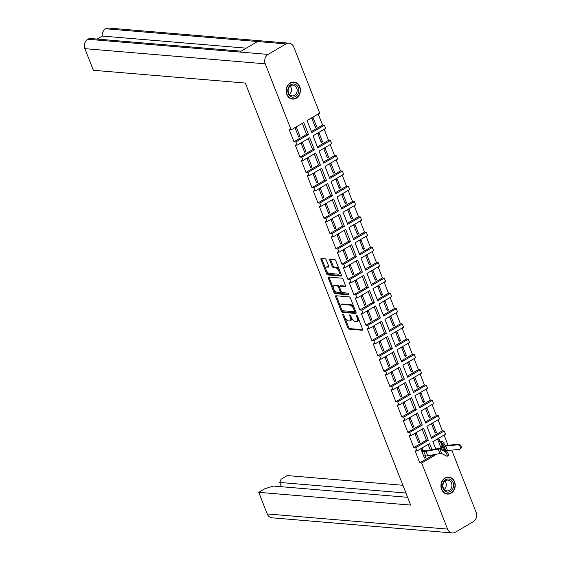 <?xml version="1.0" encoding="UTF-8"?>
<svg xmlns="http://www.w3.org/2000/svg" width="561" height="561" viewBox="0 0 561 561"><rect width="100%" height="100%" fill="white"/><g stroke="black" fill="none" stroke-linecap="round" stroke-linejoin="round"><path stroke-width="0.84" d="M343.002 314.286A0.94 0.449 -120.4 0 0 342.862 314.314A0.94 0.449 -120.4 0 0 342.82 315.086L347.827 327.862A1.346 0.638 -120.4 0 0 349.033 329.125L362.315 330.24A1.346 0.638 -120.4 0 0 362.525 330.198A1.346 0.638 -120.4 0 0 362.581 329.097L357.574 316.32A0.94 0.449 -120.4 0 0 356.726 315.436A0.94 0.449 -120.4 0 0 356.579 315.464A0.94 0.449 -120.4 0 0 356.537 316.236L357.189 317.891A4.306 2.041 -120.4 0 1 357.006 321.404A4.306 2.041 -120.4 0 1 356.333 321.537L355.225 321.446A4.306 2.041 -120.4 0 1 351.361 317.4L350.709 315.745A0.94 0.449 -120.4 0 0 349.868 314.861A0.94 0.449 -120.4 0 0 349.72 314.889A0.94 0.449 -120.4 0 0 349.678 315.661L350.33 317.316A4.306 2.041 -120.4 0 1 350.148 320.829A4.306 2.041 -120.4 0 1 349.475 320.962L348.367 320.871A4.306 2.041 -120.4 0 1 344.503 316.825L343.851 315.17A0.94 0.449 -120.4 0 0 343.002 314.286M286.79 94.388A8.548 7.139 94.8 0 0 292.569 99.101A8.548 7.139 94.8 0 0 299.104 95.321A8.548 7.139 94.8 0 0 299.777 86.766A8.548 7.139 94.8 0 0 293.999 82.053A8.548 7.139 94.8 0 0 287.456 85.833A8.548 7.139 94.8 0 0 286.79 94.388M441.584 489.381A8.548 7.139 94.8 0 0 447.362 494.087A8.548 7.139 94.8 0 0 453.898 490.314A8.548 7.139 94.8 0 0 454.571 481.759A8.548 7.139 94.8 0 0 448.793 477.046A8.548 7.139 94.8 0 0 442.25 480.819A8.548 7.139 94.8 0 0 441.584 489.381M328.613 266.005L326.236 259.932A1.346 0.638 -120.4 0 0 325.022 258.663L321.299 258.355A1.346 0.638 -120.4 0 0 321.088 258.397A1.346 0.638 -120.4 0 0 321.032 259.498L326.593 273.684A1.346 0.638 -120.4 0 0 327.806 274.946L341.081 276.061A1.346 0.638 -120.4 0 0 341.291 276.019A1.346 0.638 -120.4 0 0 341.347 274.925L335.787 260.732A1.346 0.638 -120.4 0 0 334.58 259.47L330.078 259.091A1.346 0.638 -120.4 0 0 329.868 259.133A1.346 0.638 -120.4 0 0 329.812 260.234L332.189 266.307A1.346 0.638 -120.4 0 0 333.402 267.569L335.632 267.758A3.597 1.704 -120.4 0 1 338.641 270.619A3.597 1.704 -120.4 0 1 338.718 274.077A3.597 1.704 -120.4 0 1 338.157 274.189L329.412 273.459A3.597 1.704 -120.4 0 1 326.404 270.591A3.597 1.704 -120.4 0 1 326.334 267.134A3.597 1.704 -120.4 0 1 326.888 267.022L328.346 267.141A1.346 0.638 -120.4 0 0 328.557 267.099A1.346 0.638 -120.4 0 0 328.613 266.005M291.124 129.879L265.234 63.821L84.879 48.674L93.343 70.286L245.269 83.042L410.666 505.089L258.74 492.327L267.211 513.939L447.573 529.086L421.683 463.028L419.817 462.867L415.091 450.813L416.956 450.967L415.687 447.734L413.822 447.58L409.102 435.525L410.968 435.68L409.698 432.447L407.833 432.286L403.107 420.231L404.972 420.392L403.703 417.153L401.844 416.998L397.118 404.944L398.983 405.098L397.714 401.865L395.849 401.711L391.122 389.657L392.988 389.811L391.718 386.578L389.86 386.417L385.134 374.362L386.999 374.517L385.73 371.284L383.864 371.13L379.138 359.075L381.003 359.229L379.734 355.997L377.876 355.842L373.149 343.781L375.014 343.942L373.745 340.702L371.88 340.548L367.153 328.494L369.019 328.648L367.75 325.415L365.891 325.261L361.165 313.206L363.03 313.361L361.761 310.128L359.896 309.967L355.169 297.912L357.034 298.073L355.765 294.834L353.907 294.679L349.18 282.625L351.046 282.779L349.776 279.546L347.911 279.392L343.185 267.331L345.05 267.492L343.781 264.259L341.922 264.098L337.196 252.043L339.061 252.198L337.792 248.965L335.927 248.811L331.2 236.756L333.066 236.91L331.796 233.678L329.938 233.516L325.212 221.462L327.077 221.623L325.808 218.383L323.942 218.229L319.223 206.175L321.081 206.329L319.819 203.096L317.954 202.942L313.227 190.88L315.093 191.042L313.823 187.809L311.958 187.647L307.239 175.593L309.097 175.747L307.835 172.515L305.969 172.36L301.243 160.306L303.108 160.46L301.839 157.227L299.974 157.066L295.254 145.011L297.113 145.173L295.85 141.933L293.985 141.779L289.259 129.724L291.124 129.879L303.732 122.48L308.459 134.535L295.85 141.933M349.237 296.867L335.955 295.752A1.346 0.638 -120.4 0 0 335.744 295.794A1.346 0.638 -120.4 0 0 335.688 296.895L341.249 311.082A1.346 0.638 -120.4 0 0 342.462 312.351L355.737 313.466A1.346 0.638 -120.4 0 0 355.947 313.424A1.346 0.638 -120.4 0 0 356.004 312.323L350.443 298.136A1.346 0.638 -120.4 0 0 349.237 296.867M333.921 292.386A1.346 0.638 -120.4 0 0 335.134 293.648L348.633 294.784A0.94 0.449 -120.4 0 0 348.781 294.749A0.94 0.449 -120.4 0 0 348.76 293.852A0.94 0.449 -120.4 0 0 347.974 293.101L342.364 292.632A1.346 0.638 -120.4 0 1 341.158 291.362L339.58 287.337A1.346 0.638 -120.4 0 1 339.636 286.236A1.346 0.638 -120.4 0 1 339.847 286.194L345.232 286.65A1.346 0.638 -120.4 0 0 345.436 286.601A1.346 0.638 -120.4 0 0 345.492 285.507L343.115 279.434A1.346 0.638 -120.4 0 0 341.908 278.172L328.627 277.057A1.346 0.638 -120.4 0 0 328.416 277.099A1.346 0.638 -120.4 0 0 328.36 278.193L333.921 292.386L334.756 291.895L329.195 277.709L328.36 278.193M308.459 134.535L306.594 134.374L293.985 141.779M299.925 136.302L298.676 137.031L295.219 128.217L296.467 127.48L299.925 136.302L298.34 136.169M302.267 123.336L306.594 134.374M301.839 157.227L314.455 149.822L309.728 137.768L297.113 145.173M314.455 149.822L312.589 149.668L299.974 157.066M305.92 151.589L304.672 152.326L301.215 143.504L302.463 142.767L305.92 151.589L304.328 151.456M308.262 138.63L312.589 149.668M307.835 172.515L320.443 165.109L315.717 153.055L303.108 160.46M320.443 165.109L318.578 164.955L305.969 172.36M311.909 166.883L310.661 167.613L307.204 158.791L308.452 158.062L311.909 166.883L310.324 166.75M314.251 153.917L318.578 164.955M313.823 187.809L326.439 180.404L321.712 168.349L309.097 175.747M326.439 180.404L324.574 180.249L311.958 187.647M317.905 182.171L316.656 182.907L313.199 174.085L314.448 173.349L317.905 182.171L316.313 182.037M320.247 169.205L324.574 180.249M319.819 203.096L332.428 195.691L327.701 183.636L315.093 191.042M332.428 195.691L330.562 195.537L317.954 202.942M323.893 197.465L322.645 198.194L319.188 189.373L320.436 188.643L323.893 197.465L322.309 197.325M326.236 184.499L330.562 195.537M325.808 218.383L338.423 210.985L333.697 198.924L321.081 206.329M338.423 210.985L336.558 210.824L323.942 218.229M329.889 212.752L328.641 213.482L325.184 204.667L326.432 203.931L329.889 212.752L328.297 212.619M332.231 199.786L336.558 210.824M331.796 233.678L344.412 226.272L339.685 214.218L327.077 221.623M344.412 226.272L342.547 226.118L329.938 233.516M335.878 228.039L334.629 228.776L331.172 219.954L332.421 219.218L335.878 228.039L334.293 227.906M338.22 215.073L342.547 226.118M337.792 248.965L350.401 241.56L345.681 229.505L333.066 236.91M350.401 241.56L348.542 241.405L335.927 248.811M341.873 243.334L340.625 244.063L337.168 235.241L338.416 234.512L341.873 243.334L340.282 243.201M344.216 230.368L348.542 241.405M343.781 264.259L356.396 256.854L351.67 244.799L339.061 252.198M356.396 256.854L354.531 256.693L341.922 264.098M347.862 258.621L346.614 259.357L343.157 250.536L344.405 249.799L347.862 258.621L346.277 258.488M350.204 245.655L354.531 256.693M349.776 279.546L362.385 272.141L357.666 260.087L345.05 267.492M362.385 272.141L360.527 271.987L347.911 279.392M353.858 273.908L352.61 274.645L349.152 265.823L350.401 265.094L353.858 273.908L352.266 273.775M356.2 260.949L360.527 271.987M355.765 294.834L368.381 287.435L363.654 275.374L351.046 282.779M368.381 287.435L366.515 287.274L353.907 294.679M359.846 289.203L358.598 289.932L355.141 281.11L356.389 280.381L359.846 289.203L358.262 289.069M362.189 276.236L366.515 287.274M361.761 310.128L374.369 302.723L369.65 290.668L357.034 298.073M374.369 302.723L372.511 302.568L359.896 309.967M365.842 304.49L364.594 305.226L361.137 296.404L362.385 295.668L365.842 304.49L364.25 304.357M368.184 291.524L372.511 302.568M367.75 325.415L380.365 318.01L375.639 305.955L363.03 313.361M380.365 318.01L378.5 317.856L365.891 325.261M371.831 319.784L370.583 320.513L367.125 311.692L368.374 310.962L371.831 319.784L370.246 319.651M374.173 306.818L378.5 317.856M373.745 340.702L386.354 333.304L381.634 321.25L369.019 328.648M386.354 333.304L384.495 333.143L371.88 340.548M377.826 335.071L376.578 335.808L373.121 326.986L374.369 326.25L377.826 335.071L376.235 334.938M380.169 322.105L384.495 333.143M379.734 355.997L392.349 348.591L387.623 336.537L375.014 343.942M392.349 348.591L390.484 348.437L377.876 355.842M383.815 350.359L382.567 351.095L379.11 342.273L380.358 341.537L383.815 350.359L382.23 350.225M386.157 337.399L390.484 348.437M385.73 371.284L398.338 363.879L393.619 351.824L381.003 359.229M398.338 363.879L396.48 363.724L383.864 371.13M389.811 365.653L388.556 366.382L385.098 357.56L386.354 356.831L389.811 365.653L388.219 365.52M392.153 352.687L396.48 363.724M391.718 386.578L404.334 379.173L399.607 367.118L386.999 374.517M404.334 379.173L402.468 379.019L389.86 386.417M395.8 380.94L394.551 381.676L391.094 372.855L392.342 372.118L395.8 380.94L394.215 380.807M398.142 367.974L402.468 379.019M397.714 401.865L410.322 394.46L405.603 382.406L392.988 389.811M410.322 394.46L408.464 394.306L395.849 401.711M401.795 396.234L400.54 396.964L397.083 388.142L398.338 387.413L401.795 396.234L400.203 396.101M404.137 383.268L408.464 394.306M403.703 417.153L416.318 409.754L411.592 397.693L398.983 405.098M416.318 409.754L414.453 409.593L401.844 416.998M407.784 411.522L406.536 412.251L403.078 403.436L404.327 402.7L407.784 411.522L406.199 411.388M410.126 398.555L414.453 409.593M409.698 432.447L422.307 425.042L417.587 412.987L404.972 420.392M422.307 425.042L420.448 424.887L407.833 432.286M413.773 426.809L412.524 427.545L409.067 418.723L410.322 417.987L413.773 426.809L412.188 426.676M416.122 413.843L420.448 424.887M415.687 447.734L428.302 440.329L423.576 428.274L410.968 435.68M428.302 440.329L426.437 440.175L413.822 447.58M419.768 442.103L418.52 442.832L415.063 434.011L416.311 433.281L419.768 442.103L418.176 441.97M422.11 429.137L426.437 440.175M431.977 449.712L429.572 443.569L416.956 450.967M433.919 454.669L434.291 455.623L421.683 463.028M434.291 455.623L432.433 455.462L419.817 462.867M425.196 455.946L425.757 457.39L424.509 458.127L421.052 449.305L422.3 448.569L423.134 450.686M428.106 444.424L430.294 450.02M432.236 454.978L432.433 455.462M84.879 48.674A7.02 5.855 -85.2 0 1 87.747 39.277L87.761 39.263A7.02 5.855 -85.2 0 1 90.805 38.548L241.139 51.17M246.272 48.155L102.256 36.065L97.123 39.074M102.256 36.065A7.02 5.855 -85.2 0 1 105.629 28.779L105.643 28.772A7.02 5.855 -85.2 0 1 108.687 28.05L289.048 43.197A7.02 5.855 94.8 0 0 286.005 43.912L105.643 28.772L257.548 41.535L239.687 52.019L87.761 39.263L268.102 54.417L286.005 43.912M258.74 492.327L264.946 488.687L273.544 486.057L407.623 497.319M405.947 493.042L279.708 482.446L281.096 479.206L287.295 475.567L402.903 485.272M447.573 529.086A7.02 5.855 94.8 0 0 452.313 532.95L271.952 517.803A7.02 5.855 -85.2 0 1 267.211 513.939M435.799 449.003L432.896 441.612L445.511 434.207L444.242 430.974L431.633 438.379L426.907 426.318L439.515 418.92L438.253 415.68L425.638 423.085L420.911 411.031L433.527 403.625L432.258 400.393L419.649 407.798L414.923 395.743L427.531 388.338L426.269 385.105L413.653 392.504L408.927 380.449L421.542 373.051L420.273 369.811L407.665 377.216L402.938 365.162L415.554 357.757L414.284 354.524L401.669 361.929L396.943 349.875L409.558 342.469L408.289 339.237L395.68 346.635L390.954 334.58L403.569 327.175L402.3 323.942L389.685 331.348L384.965 319.293L397.574 311.888L396.304 308.655L383.696 316.06L378.97 303.999L391.585 296.601L390.316 293.361L377.7 300.766L372.981 288.712L385.589 281.306L384.32 278.074L371.712 285.479L366.985 273.424L379.601 266.019L378.331 262.786L365.716 270.185L360.996 258.13L373.605 250.725L372.336 247.492L359.727 254.897L355.001 242.843L367.616 235.438L366.347 232.205L353.732 239.61L349.012 227.549L361.621 220.15L360.351 216.911L347.743 224.316L343.016 212.261L355.632 204.856L354.363 201.623L341.747 209.029L337.028 196.974L349.636 189.569L348.367 186.336L335.759 193.734L331.032 181.68L343.648 174.282L342.378 171.042L329.763 178.447L325.043 166.393L337.652 158.987L336.383 155.755L323.774 163.16L319.048 151.105L331.663 143.7L330.394 140.467L317.778 147.866L313.059 135.811L325.668 128.406L324.398 125.173L311.79 132.578L307.063 120.524L319.679 113.119L293.789 47.061A7.02 5.855 94.8 0 0 289.048 43.197M268.102 54.417A7.02 5.855 94.8 0 0 265.234 63.821M452.313 532.95A7.02 5.855 94.8 0 0 455.357 532.228L473.253 521.723A7.02 5.855 94.8 0 0 476.121 512.326L451.745 450.118M444.999 449.333L444.024 449.908M318.213 113.981L322.54 125.019L324.398 125.173M324.202 129.268L328.529 140.306L330.394 140.467M330.198 144.556L334.524 155.6L336.383 155.755M336.186 159.85L340.513 170.888L342.378 171.042M342.182 175.137L346.509 186.175L348.367 186.336M348.171 190.431L352.497 201.469L354.363 201.623M354.166 205.719L358.493 216.756L360.351 216.911M360.155 221.006L364.482 232.051L366.347 232.205M366.151 236.3L370.477 247.338L372.336 247.492M372.139 251.587L376.466 262.625L378.331 262.786M378.135 266.882L382.462 277.919L384.32 278.074M384.124 282.169L388.45 293.207L390.316 293.361M390.119 297.456L394.446 308.494L396.304 308.655M396.108 312.75L400.435 323.788L402.3 323.942M402.104 328.038L406.423 339.075L408.289 339.237M408.092 343.325L412.419 354.37L414.284 354.524M414.088 358.619L418.408 369.657L420.273 369.811M420.077 373.907L424.404 384.944L426.269 385.105M426.072 389.201L430.392 400.238L432.258 400.393M432.061 404.488L436.388 415.526L438.253 415.68M438.05 419.775L442.377 430.82L444.242 430.974M444.046 435.07L448.043 445.266M441.921 446.367L442.412 447.615L440.82 447.482M439.859 441.107L438.954 438.793L437.706 439.529L441.163 448.351L442.412 447.615M425.757 457.39L424.172 457.257M444.382 448.449L442.874 449.333M436.416 432.328L435.168 433.057L431.711 424.242L432.959 423.506L436.416 432.328L434.831 432.194M430.427 417.04L429.179 417.77L425.722 408.948L426.97 408.219L430.427 417.04L428.835 416.907M424.432 401.746L423.183 402.482L419.726 393.661L420.974 392.924L424.432 401.746L422.847 401.613M418.443 386.459L417.195 387.188L413.738 378.366L414.986 377.637L418.443 386.459L416.851 386.326M412.447 371.165L411.199 371.901L407.742 363.079L408.99 362.343L412.447 371.165L410.862 371.031M406.459 355.877L405.21 356.614L401.753 347.792L403.001 347.056L406.459 355.877L404.867 355.744M400.463 340.59L399.215 341.319L395.757 332.498L397.006 331.768L400.463 340.59L398.878 340.457M394.474 325.296L393.226 326.032L389.769 317.21L391.017 316.474L394.474 325.296L392.882 325.163M388.478 310.009L387.23 310.738L383.773 301.916L385.021 301.187L388.478 310.009L386.894 309.875M382.49 294.714L381.242 295.451L377.784 286.629L379.033 285.9L382.49 294.714L380.898 294.581M376.494 279.427L375.246 280.163L371.789 271.342L373.037 270.605L376.494 279.427L374.909 279.294M370.505 264.14L369.257 264.869L365.8 256.047L367.048 255.318L370.505 264.14L368.914 264.007M364.51 248.846L363.262 249.582L359.804 240.76L361.053 240.024L364.51 248.846L362.925 248.712M358.521 233.558L357.273 234.288L353.816 225.473L355.064 224.737L358.521 233.558L356.929 233.425M352.525 218.271L351.277 219L347.82 210.179L349.075 209.449L352.525 218.271L350.941 218.138M346.537 202.977L345.288 203.713L341.831 194.891L343.08 194.155L346.537 202.977L344.952 202.844M340.548 187.69L339.293 188.419L335.836 179.597L337.091 178.868L340.548 187.69L338.956 187.556M334.552 172.395L333.304 173.132L329.847 164.31L331.095 163.574L334.552 172.395L332.968 172.262M328.564 157.108L327.308 157.844L323.851 149.023L325.107 148.286L328.564 157.108L326.972 156.975M322.568 141.821L321.32 142.55L317.863 133.728L319.111 132.999L322.568 141.821L320.983 141.688M316.579 126.527L315.331 127.263L311.874 118.441L313.122 117.705L316.579 126.527L314.987 126.393M442.377 430.82L431.234 437.363M436.388 415.526L425.238 422.068M430.392 400.238L419.249 406.781M424.404 384.944L413.254 391.487M418.408 369.657L407.265 376.2M412.419 354.37L401.269 360.912M406.423 339.075L395.281 345.618M400.435 323.788L389.285 330.331M394.446 308.494L383.296 315.044M388.45 293.207L377.301 299.749M382.462 277.919L371.312 284.462M376.466 262.625L365.323 269.168M370.477 247.338L359.328 253.881M364.482 232.051L353.339 238.593M358.493 216.756L347.343 223.299M352.497 201.469L341.354 208.012M346.509 186.175L335.359 192.718M340.513 170.888L329.37 177.43M334.524 155.6L323.374 162.143M328.529 140.306L317.386 146.849M322.54 125.019L311.39 131.562M279.708 482.446L281.384 486.717M350.148 320.829L350.976 320.338A4.306 2.041 -120.4 0 0 351.354 317.393M357.006 321.404L357.841 320.913A4.306 2.041 -120.4 0 0 358.22 317.968M344.749 317.4L348.661 327.372A1.346 0.638 -120.4 0 0 349.868 328.634L362.715 329.714M341.894 310.114L342.084 310.598A1.346 0.638 -120.4 0 0 343.297 311.86L356.144 312.94M336.383 295.787A1.346 0.638 -120.4 0 0 336.523 296.404L340.885 307.533M341.768 309.847A0.94 0.449 -120.4 0 0 342.61 310.731L354.264 311.713A0.94 0.449 -120.4 0 0 354.412 311.685A0.94 0.449 -120.4 0 0 354.454 310.913L353.774 309.167A4.306 2.041 -120.4 0 0 349.903 305.121L341.937 304.455A4.306 2.041 -120.4 0 0 341.263 304.588A4.306 2.041 -120.4 0 0 341.081 308.108L341.768 309.847M355.099 311.222A0.94 0.449 -120.4 0 0 355.246 311.194A0.94 0.449 -120.4 0 0 355.365 310.689M354.356 308.108A4.306 2.041 -120.4 0 0 350.737 304.637L349.903 305.121M341.263 304.588L342.098 304.104A4.306 2.041 -120.4 0 1 342.771 303.964L350.737 304.637M329.055 277.092A1.346 0.638 -120.4 0 0 329.195 277.709M345.632 286.124L340.674 285.703A1.346 0.638 -120.4 0 0 340.464 285.745A1.346 0.638 -120.4 0 0 340.331 285.914M348.893 294.245L335.962 293.158L335.134 293.648M334.258 285.724A3.597 1.704 -120.4 0 0 333.697 285.837A3.597 1.704 -120.4 0 0 333.774 289.294A3.597 1.704 -120.4 0 0 336.775 292.162L339.861 292.421A1.346 0.638 -120.4 0 0 340.064 292.372A1.346 0.638 -120.4 0 0 340.127 291.278L338.542 287.246A1.346 0.638 -120.4 0 0 337.336 285.984L334.258 285.724L335.092 285.233A3.597 1.704 -120.4 0 0 334.531 285.353L333.697 285.837M340.688 291.93A1.346 0.638 -120.4 0 0 340.899 291.888A1.346 0.638 -120.4 0 0 341.053 291.103M335.092 285.233L338.171 285.493A1.346 0.638 -120.4 0 1 339.377 286.762L339.482 287.022M334.756 291.895A1.346 0.638 -120.4 0 0 335.962 293.158M326.334 267.134L327.161 266.65A3.597 1.704 -120.4 0 1 327.722 266.531L328.753 266.622M338.718 274.077L339.545 273.586A3.597 1.704 -120.4 0 0 339.875 271.166M339.468 270.129A3.597 1.704 -120.4 0 0 336.467 267.267L335.632 267.758M330.506 259.126A1.346 0.638 -120.4 0 0 330.646 259.743L333.024 265.816A1.346 0.638 -120.4 0 0 334.237 267.078L336.467 267.267M326.411 270.598L327.428 273.193A1.346 0.638 -120.4 0 0 328.634 274.462L341.488 275.542M321.726 258.39A1.346 0.638 -120.4 0 0 321.867 259.007L325.997 269.553M458.393 444.207A2.525 1.718 52.9 0 1 460.918 445.841A2.525 1.718 52.9 0 1 460.798 448.477L459.964 449.109A2.525 1.718 -127.1 0 0 460.083 446.472A2.525 1.718 -127.1 0 0 457.559 444.838L458.393 444.207L446.542 445.42A4.053 1.136 -21.4 0 1 445.175 445.175L442.741 441.696A6.907 1.928 158.6 0 0 441.619 441.255L438.267 440.974M440.329 446.233L442.299 446.402A5.484 1.529 158.6 0 1 443.197 446.752L445.623 450.231A5.484 1.529 -21.4 0 0 447.475 450.56L459.326 449.347A2.525 1.718 -127.1 0 0 459.964 449.109M438.562 441.724L440.532 441.893A5.484 1.529 158.6 0 1 441.43 442.243L443.856 445.722A5.484 1.529 -21.4 0 0 445.707 446.051L457.559 444.838M423.604 455.812L425.575 455.974A6.907 1.928 -21.4 0 0 427.741 455.812L439.929 453.561A4.053 1.136 158.6 0 1 441.682 453.576L446.956 456.226A2.525 0.589 -115.4 0 0 447.152 456.254A2.525 0.589 -115.4 0 0 446.759 454.052A2.525 0.589 -115.4 0 0 445.189 451.717L446.444 451.128A2.525 0.589 64.6 0 1 448.008 453.456A2.525 0.589 64.6 0 1 448.407 455.658L447.152 456.254M421.542 450.553L424.887 450.834A5.484 1.529 -21.4 0 0 426.605 450.7L438.793 448.449A5.484 1.529 158.6 0 1 441.163 448.477L446.444 451.128M421.837 451.303L423.807 451.472A6.907 1.928 -21.4 0 0 425.974 451.303L438.162 449.052A4.053 1.136 158.6 0 1 439.915 449.066L445.189 451.717M443.078 488.498A6.585 5.498 94.8 0 0 450.385 491.45A6.585 5.498 94.8 0 0 453.078 482.635A6.585 5.498 94.8 0 0 445.771 479.683A6.585 5.498 94.8 0 0 443.078 488.498M443.33 487.916A5.393 4.502 94.8 0 0 446.977 490.889A5.393 4.502 94.8 0 0 451.1 488.505A5.393 4.502 94.8 0 0 451.521 483.105A5.393 4.502 94.8 0 0 447.874 480.139A5.393 4.502 94.8 0 0 443.751 482.516A5.393 4.502 94.8 0 0 443.33 487.916M444.242 489.444A5.393 4.502 94.8 0 0 445.862 482.635A5.393 4.502 94.8 0 0 444.943 481.1M441.795 489.255A8.275 6.914 -85.2 0 1 442.44 480.973A8.275 6.914 -85.2 0 1 448.772 477.32A8.275 6.914 -85.2 0 1 454.361 481.878A8.275 6.914 -85.2 0 1 453.716 490.16A8.275 6.914 -85.2 0 1 447.383 493.813A8.275 6.914 -85.2 0 1 441.795 489.255M288.284 93.512A6.585 5.498 94.8 0 0 295.591 96.464A6.585 5.498 94.8 0 0 298.277 87.642A6.585 5.498 94.8 0 0 290.977 84.69A6.585 5.498 94.8 0 0 288.284 93.512M288.536 92.93A5.393 4.502 94.8 0 0 292.176 95.896A5.393 4.502 94.8 0 0 296.306 93.519A5.393 4.502 94.8 0 0 296.727 88.119A5.393 4.502 94.8 0 0 293.08 85.146A5.393 4.502 94.8 0 0 288.957 87.53A5.393 4.502 94.8 0 0 288.536 92.93M289.448 94.458A5.393 4.502 94.8 0 0 291.068 87.642A5.393 4.502 94.8 0 0 290.149 86.114M286.994 94.269A8.275 6.914 -85.2 0 1 287.646 85.98A8.275 6.914 -85.2 0 1 293.971 82.327A8.275 6.914 -85.2 0 1 299.567 86.885A8.275 6.914 -85.2 0 1 298.915 95.174A8.275 6.914 -85.2 0 1 292.59 98.827A8.275 6.914 -85.2 0 1 286.994 94.269M343.549 314.658L342.82 315.086M357.273 315.808L356.537 316.236M350.408 315.233L349.678 315.661M351.137 316.839L350.33 317.316M358.002 317.414L357.189 317.891M349.868 328.634L349.033 329.125M348.661 327.372L347.827 327.862M356.088 313.262L355.737 313.466M343.297 311.86L342.462 312.351M342.084 310.598L341.249 311.082M336.523 296.404L335.688 296.895M355.267 310.436L354.454 310.913M354.58 308.69L353.774 309.167M342.771 303.964L341.937 304.455M340.674 285.703L339.847 286.194M340.934 290.801L340.127 291.278M339.377 286.762L338.542 287.246M338.171 285.493L337.336 285.984M328.697 266.938L328.346 267.141M327.722 266.531L326.888 267.022M334.237 267.078L333.402 267.569M333.024 265.816L332.189 266.307M330.646 259.743L329.812 260.234M341.432 275.858L341.081 276.061M328.634 274.462L327.806 274.946M327.428 273.193L326.593 273.684M321.867 259.007L321.032 259.498M442.299 446.402L440.532 441.893M447.475 450.56L445.707 446.051M445.623 450.231L443.856 445.722M443.197 446.752L441.43 442.243M423.807 451.472L425.575 455.974M438.162 449.052L439.929 453.561M425.974 451.303L427.741 455.812M439.915 449.066L441.682 453.576M355.246 311.194L354.412 311.685M340.464 285.745L339.636 286.236M340.899 291.888L340.064 292.372M446.984 477.166L448.772 477.32M445.595 493.666L447.383 493.813M292.19 82.179L293.971 82.327M290.801 98.673L292.59 98.827"/></g></svg>
